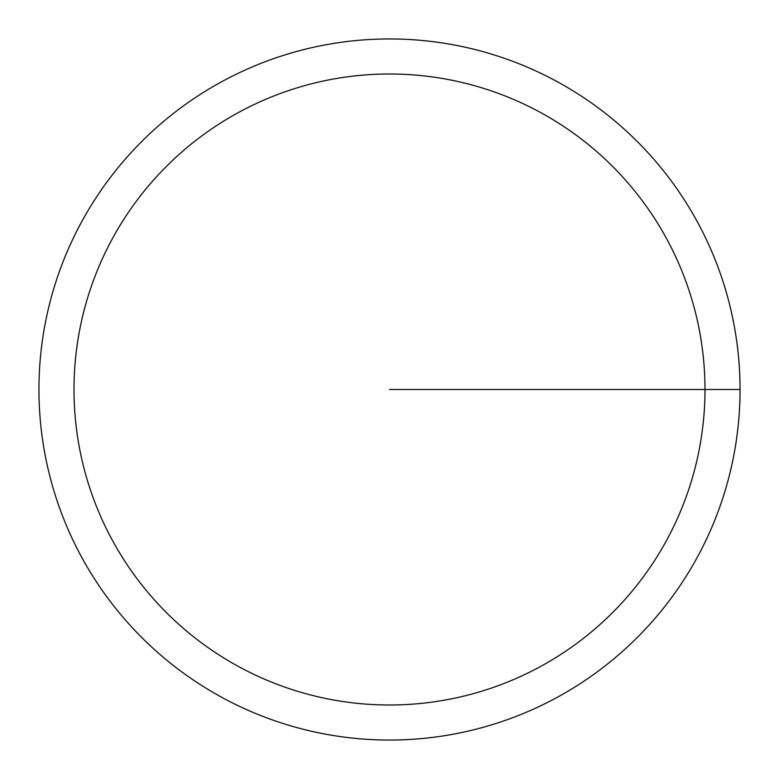<?xml version="1.0" encoding="UTF-8"?>
<svg xmlns="http://www.w3.org/2000/svg" width="779" height="779" viewBox="0 0 779 779"><rect width="100%" height="100%" fill="white"/><g stroke="black" fill="none" stroke-linecap="round" stroke-linejoin="round"><path stroke-width="1.17" d="M38.95 389.5A350.55 350.55 0 0 1 564.775 85.914A350.55 350.55 0 0 1 564.775 693.086A350.55 350.55 0 0 1 38.95 389.5M74.005 389.5A315.495 315.495 0 0 1 547.248 116.275A315.495 315.495 0 0 1 547.248 662.725A315.495 315.495 0 0 1 74.005 389.5M389.5 389.5L740.05 389.5"/></g></svg>
